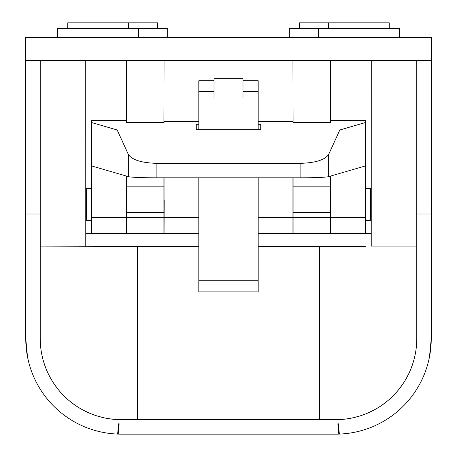 <?xml version="1.0" encoding="UTF-8"?>
<svg xmlns="http://www.w3.org/2000/svg" width="457" height="457" viewBox="0 0 457 457"><rect width="100%" height="100%" fill="white"/><g stroke="black" fill="none" stroke-linecap="round" stroke-linejoin="round"><path stroke-width="0.69" d="M57.611 37.331L57.611 28.642L167.673 28.642L167.673 37.331M67.745 28.642L67.745 22.85L128.571 22.85L128.571 28.642M289.327 37.331L289.327 28.642L399.389 28.642L399.389 37.331M318.289 28.642L318.289 37.331M138.711 28.642L138.711 37.331M299.466 28.642L299.466 22.85L389.255 22.85L389.255 28.642M328.429 22.85L328.429 28.642M128.571 22.85L157.534 22.85L157.534 28.642M242.981 90.44L242.981 97.998L214.019 97.998L214.019 78.718L242.981 78.718L242.981 90.44M214.019 80.746L198.812 80.746L198.812 129.731M198.812 280.215L198.812 291.869L258.188 291.869L258.188 280.215L198.812 280.215L198.812 177.813M242.981 80.746L258.188 80.746L258.188 129.731M258.188 177.813L258.188 280.215M330.457 122.442L330.6 60.507L292.948 60.507L293.091 122.442L292.948 121.591L258.188 121.591M330.6 176.065L330.6 233.338L258.188 233.338M330.457 233.338L330.457 212.511L293.091 212.511L293.091 233.338M293.091 212.511L293.091 177.813M330.457 176.105L330.457 212.511M292.948 233.338L292.948 177.813M164.189 200.103L164.052 233.338L85.767 233.338L85.767 246.112L40.227 246.112L198.812 246.523M293.091 122.442L330.6 122.442L330.6 120.397L365.36 120.397L365.36 233.338L330.6 233.338M126.4 233.338L126.4 176.065M198.812 121.591L164.189 121.591L164.052 122.447L126.4 122.447L126.4 120.397L91.64 120.397L91.64 233.338M198.812 233.338L164.052 233.338M164.052 200.103L164.052 177.813M258.188 124.275L260.724 124.275L260.724 129.731L196.276 129.731L196.276 124.275L198.812 124.275M163.909 122.447L164.052 60.507L126.4 60.507L126.543 122.442M91.64 122.55L117.175 129.982L128.337 154.432C132.067 159.927 141.59 162.903 156.9 163.349L156.9 177.813A28.962 1.422 180 0 1 128.337 176.625L128.337 154.432M365.36 122.55L339.825 129.982L117.175 129.982M365.36 165.948L328.663 176.625A28.962 1.422 180 0 1 300.1 177.813L300.1 163.349L156.9 163.349M300.1 163.349C315.41 162.903 324.933 159.927 328.663 154.432L328.663 176.625M339.825 129.982L328.663 154.432M300.1 177.813L156.9 177.813M91.64 165.948L128.337 176.625M260.724 124.275L260.724 129.731M196.276 124.275L196.276 129.731M429.494 356.82L431.254 338.568A95.582 95.582 0 0 1 335.672 434.15L121.328 434.15A95.582 95.582 0 0 1 25.746 338.568L25.746 60.592L85.739 60.592L85.767 233.338M25.746 60.912L40.227 60.912L40.227 60.592M431.254 60.912L416.773 60.912L416.773 60.592L431.254 60.592L431.254 338.568M25.746 214.019L40.227 214.019L40.227 60.912M40.227 214.019L40.227 338.568A81.1 81.1 0 0 0 121.328 419.669L335.672 419.669A81.1 81.1 0 0 0 416.773 338.568L416.773 214.019L431.254 214.019M416.773 60.912L416.773 214.019M25.746 338.568L27.506 356.82M118.734 423.753L117.632 434.076L118.677 423.765M118.197 434.099L119.146 423.77M338.803 434.099L337.854 423.77M338.323 423.765L339.368 434.076L338.266 423.753M341.396 419.463L347.343 418.823M353.998 417.572L360.636 415.727M367.634 413.105L373.563 410.272M375.5 409.215L376.768 408.484M382.863 404.519L387.999 400.526M392.117 396.796L396.008 392.763M399.629 388.433L403.211 383.463M406.176 378.642L408.889 373.443M411.14 368.262L413.059 362.824M414.608 357.185L415.567 352.501M416.201 348.177L416.578 344.178M319.403 419.669L319.403 246.523L258.188 246.523M137.597 419.669L319.403 419.56M40.422 344.178L40.799 348.177M41.433 352.501L42.392 357.185M43.941 362.824L45.86 368.262M48.111 373.443L50.824 378.642M53.789 383.463L57.371 388.433M60.992 392.763L64.883 396.796M69.001 400.526L74.137 404.519M80.232 408.484L81.5 409.215M83.437 410.272L89.366 413.105M96.364 415.727L103.002 417.572M109.657 418.823L121.082 419.669M137.597 246.523L137.597 419.56M371.233 246.112L416.773 246.112L371.233 246.112L371.233 233.338L365.36 233.338M365.92 246.112A7.809 7.809 0 0 1 363.424 246.523L319.403 246.523M416.773 60.592L371.261 60.592L371.233 233.338M25.746 60.507L431.254 60.507L431.254 37.331L25.746 37.331L25.746 60.507M85.739 233.253L91.64 233.253M365.36 233.253L371.261 233.253M163.909 233.338L163.909 212.511L126.543 212.511L126.543 233.338M126.543 212.511L126.543 176.105M163.909 177.813L163.909 212.511M365.36 188.444L370.427 188.444L370.427 220.303L365.36 220.303M91.64 188.444L86.573 188.444L86.573 220.303L91.64 220.303M214.019 91.44L198.812 91.44M258.188 91.44L242.981 91.44M330.457 217.543L293.091 217.543M293.091 186.17L330.457 186.17M292.948 217.543L258.188 217.543M198.812 217.543L164.052 217.543M365.36 217.543L330.6 217.543M126.4 217.543L91.64 217.543M163.909 217.543L126.543 217.543M126.543 186.17L163.909 186.17"/></g></svg>
